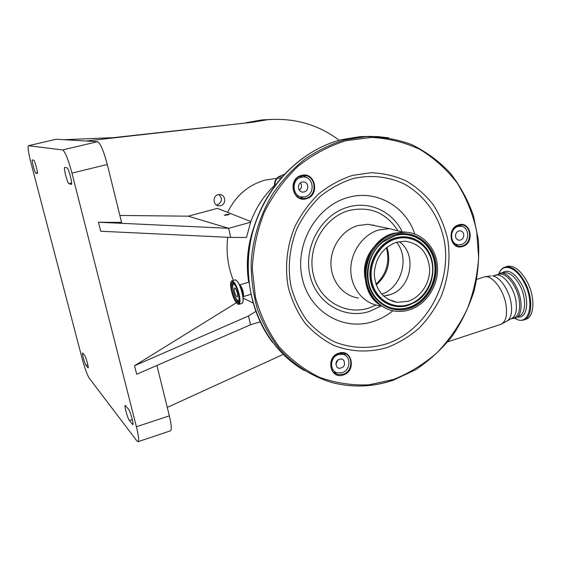 <?xml version="1.0" encoding="UTF-8"?>
<svg xmlns="http://www.w3.org/2000/svg" width="561" height="561" viewBox="0 0 561 561"><rect width="100%" height="100%" fill="white"/><g stroke="black" fill="none" stroke-linecap="round" stroke-linejoin="round"><path stroke-width="0.84" d="M281.685 177.15L278.859 176.799L276.868 178.342C274.925 180.495 274.189 183.005 274.659 185.88M278.312 176.876L284.161 174.401L278.172 177.024L277.015 178.195M256.615 219.428L253.446 228.425M274.581 185.375C263.796 195.593 255.795 207.893 250.578 222.268L228.65 228.306L98.463 222.233L121.59 222.422L107.284 164.464L71.948 173.118L136.393 426.732C138.686 436.121 139.205 441.114 137.957 441.717L136.744 440.757L89.185 378.086C87.109 374.72 84.732 368.107 82.046 358.241L30.932 162.746C28.387 152.613 27.552 146.94 28.443 145.713L62.657 149.948C65.111 151.568 68.211 159.289 71.948 173.118M399.116 241.616C417.082 253.481 411.788 287.309 390.968 294.413L383.584 296.103M407.952 301.32L396.964 302.344C383.163 299.357 375.597 289.995 374.271 274.245C375.232 258.263 382.637 247.597 396.466 242.254L405.098 241.216C419.586 243.383 427.763 252.429 429.614 268.368C430.301 282.793 420.82 297.274 407.952 301.32M394.769 233.509L405.463 232.184C422.671 232.864 436.661 248.404 437.496 267.078C438.471 285.731 426.276 304.532 409.607 309.833C404.754 311.376 399.874 311.811 394.972 311.138C378.808 308.943 366.045 293.165 365.982 274.666C365.8 256.174 378.451 238.201 394.769 233.509M381.073 305.906L379.292 305.703C363.43 303.522 350.884 288.088 350.793 270.037C350.59 251.987 362.967 234.47 378.97 229.919L389.453 228.636L402.146 231.945M394.215 301.39L392.988 301.481M365.176 278.929C362.911 266.657 365.975 255.886 374.355 246.609M343.36 374.916C330.177 379.951 325.289 357.069 338.795 353.192C352.013 348.339 356.698 371.017 343.36 374.916M306.334 198.734C292.519 203.138 287.274 178.608 301.439 175.439C315.289 171.231 320.31 195.53 306.334 198.734M462.594 246.496C450.308 250.83 446.1 228.061 458.66 224.87C470.974 220.711 474.999 243.278 462.594 246.496M301.355 175.909C289.42 178.447 291.257 199.092 303.312 198.573L306.047 198.215C318.066 195.558 315.941 174.709 303.676 175.579L301.355 175.909M304.167 196.883L299.925 197.935M338.69 353.542C328.837 356.235 328.08 372.728 337.687 374.601L343.066 374.355C352.995 371.564 353.556 354.91 343.746 353.262L338.69 353.542M336.803 372.665L333.725 372.399M458.498 225.284C448.253 227.752 448.947 246.272 459.249 246.356L462.264 245.999C472.551 243.432 471.689 224.807 461.247 224.933L458.498 225.284M458.12 244.75L455.777 245.325M459.796 225.003L461.752 226.392M343.711 353.255L345.667 355.667M303.136 175.6L306.916 177.795M506.583 266.594L507.551 266.293C514.276 265.346 520.797 270.472 527.123 281.678C535.629 297.393 534.437 317.849 525.313 319.398L524.388 319.714M250.837 221.539L217.402 208.355L188.237 216.167L119.872 215.459M167.269 407.412L283.137 354.433M339.216 140.292C318.129 124.437 294.111 117.593 267.141 119.774L252.667 122.235L86.043 141L97.495 141.688C100.363 143.188 103.631 150.776 107.284 164.464M276.853 178.356L265.227 180.053C248.348 184.892 235.816 195.67 227.626 212.388M218.138 194.681C212.226 195.936 212.998 205.831 219 205.852L220.641 205.684C226.588 204.393 225.718 194.415 219.646 194.506L218.138 194.681M271.678 119.43L261.84 119.921L246.041 122.726M56.247 139.226L64.354 139.696L113.322 137.662L252.667 122.235M218.811 194.548C222.703 198.587 222.219 202.044 217.359 204.905L216.511 205.06M64.354 139.696L86.043 141M33.765 160.264C34.733 160.166 38.309 173.7 37.271 173.517L35.785 173.054C34.817 173.033 31.325 159.815 32.321 159.941L33.765 160.264M85.966 365.281C84.774 363.97 81.689 352.743 82.586 352.974L84.662 355.415C85.854 356.656 89.017 368.135 88.091 367.862L85.966 365.281L87.818 364.713M136.674 374.25L250.501 324.791L248.502 315.976L134.535 365.737L136.674 374.25M156.912 365.456L169.352 415.855C171.54 425.168 171.862 430.175 170.32 430.876L138.16 441.654M129.437 420.561C127.642 418.527 123.939 405.126 125.257 405.421L128.504 409.207C130.313 411.143 134.128 424.922 132.761 424.565L129.437 420.561L132.34 419.607M71.226 184.401L68.989 183.685C67.467 183.559 63.225 167.255 64.753 167.367L67.011 167.872C68.54 167.816 72.909 184.604 71.324 184.408L71.422 184.352M188.237 216.167L228.65 228.306L230.718 237.429L100.721 231.237L98.463 222.233M260.073 321.832L250.501 324.791M227.717 214.968L229.505 214.225L226.097 214.547L224.309 215.291L227.717 214.968M255.746 311.453L248.502 315.976M243.144 298.578L243.558 298.319L252.99 302.954M134.535 365.737L236.363 302.772M243.558 298.319L243.067 297.667M233.355 280.346C227.878 266.748 225.992 252.394 227.689 237.282M250.578 222.268L246.51 237.478L230.718 237.429M511.513 318.739L516.323 317.926C520.51 315.072 521.926 308.971 520.573 299.63C518.462 286.243 508.589 272.793 501.317 272.962L500.005 273.053M511.309 318.802L513.553 318.052C518.701 316.18 520.573 310.093 519.17 299.791C516.983 285.661 505.938 271.994 498.939 274.238L498.147 274.49M235.865 286.433C234.582 284.315 233.642 283.761 233.039 284.778C232.549 285.97 232.633 288.088 233.299 291.131C234.442 295.668 235.837 298.704 237.478 300.247C238.635 300.976 239.182 300.037 239.112 297.421M237.345 293.094C236.504 289.946 235.606 288.242 234.645 287.975C234.077 288.249 234.021 289.49 234.484 291.706C235.318 294.834 236.216 296.538 237.177 296.811C237.752 296.545 237.801 295.303 237.345 293.094M331.853 369.895L332.505 370.092M300.668 176.722L299.651 176.526M302.056 176.883L300.317 176.245M305.177 196.673C315.612 194.372 313.781 176.28 303.143 177.01L301.103 177.304C290.731 179.513 292.344 197.451 302.828 196.981L305.177 196.673M304.181 191.939C309.497 190.782 308.592 181.575 303.185 181.911L302.106 182.059C296.804 183.202 297.653 192.367 303.024 192.093L304.181 191.939M299.427 190.256C301.797 188.075 302.148 185.607 300.493 182.851M461.289 244.498C470.223 242.282 469.487 226.111 460.42 226.209L458.014 226.511C449.116 228.664 449.726 244.75 458.681 244.813L461.289 244.498M455.686 234.295C455.132 237.647 456.303 239.638 459.186 240.262C461.324 240.213 462.797 239.042 463.61 236.749C464.164 233.369 462.986 231.377 460.069 230.774C457.958 230.837 456.493 232.009 455.686 234.295M342.189 372.679C350.807 370.26 351.305 355.807 342.799 354.363L338.388 354.601C329.826 356.943 329.181 371.277 337.54 372.89L342.189 372.679M341.074 353.486L340.611 353.114M343.613 360.092L341.6 358.921C336.411 359.58 334.868 362.35 336.965 367.231L338.921 368.374C344.131 367.764 345.702 365.001 343.613 360.092M335.787 364.131L338.129 359.636M296.846 196.091L298.038 196.182M305.429 177.269L305.864 176.953M280.514 178.503L277.555 178.118C275.654 180.144 274.813 182.563 275.03 185.389M252.752 231.553C247.604 248.341 246.307 265.213 248.853 282.176M372.89 224.849L374.117 225.536M386.971 247.205C391.319 262.057 387.728 274.652 376.207 284.988M395.821 238.909C412.076 234.014 428.913 245.381 432.047 262.807C435.42 280.163 424.565 299.588 408.59 304.588C392.665 309.833 375.274 299.09 371.81 281.299C368.107 263.586 379.517 243.544 395.821 238.909M395.435 238.116C406.129 235.34 415.442 237.654 423.387 245.066C439.004 259.484 434.733 290.717 415.764 301.825L408.485 305.219C392.223 310.591 374.446 299.616 370.905 281.44C367.111 263.333 378.773 242.85 395.435 238.116M415.301 302.113L408.338 305.31C392.006 310.696 374.159 299.679 370.597 281.426C366.789 263.249 378.5 242.675 395.232 237.927C405.968 235.136 415.322 237.464 423.303 244.905L429.894 254.442M380.47 244.112L382.868 242.008L394.804 235.718C412.58 230.382 430.953 242.836 434.361 261.854C438.036 280.802 426.199 301.993 408.759 307.463C395.687 311.103 384.636 307.751 375.59 297.414C372.104 293.017 369.762 287.905 368.556 282.078M408.962 307.673C395.835 311.327 384.734 307.961 375.646 297.582C362.82 282.435 366.424 254.519 382.96 241.924L394.951 235.599C412.805 230.248 431.255 242.759 434.684 261.861C438.365 280.893 426.479 302.176 408.962 307.673M409.341 308.473C391.529 314.377 372.02 302.386 368.114 282.435C363.942 262.569 376.754 240.073 395.042 234.912C413.268 229.449 432.096 242.226 435.588 261.721C439.34 281.138 427.216 302.856 409.341 308.473M387.988 309.314C372.518 302.674 364.881 289.862 365.085 270.886C366.305 253.6 378.493 237.682 393.703 233.285L404.376 231.959L409.839 232.675M358.465 298.052C343.164 295.913 331.053 281.11 330.92 263.845C330.681 246.581 342.561 229.856 357.967 225.522L368.065 224.309L377.265 226.167M376.08 305.072L368.858 308.045C345.036 315.85 318.557 300.009 313.073 273.452C307.232 247.001 324.468 217.107 349.117 210.473C369.643 205.992 385.758 212.507 397.461 230.038M381.171 305.976L369.538 311.397C344.068 319.784 315.689 302.877 309.798 274.427C303.508 246.097 322.007 214.05 348.409 206.988C369.825 200.74 392.749 211.742 402.272 231.938M392.917 310.78C386.908 315.619 380.351 319.195 373.24 321.502C343.087 331.558 309.244 311.664 302.148 277.765C294.588 244 316.72 205.74 348.171 197.451C376.136 189.309 405.624 206.196 414.803 234.014M385.905 344.082C368.493 349.117 351.424 348.416 334.693 341.986C324.167 336.663 314.861 329.426 306.776 320.254C299.623 310.142 294.357 298.831 290.991 286.32C287.428 267.05 289.581 246.7 297.204 228.075C303.206 216.111 310.864 205.571 320.17 196.469C330.212 188.433 341.067 182.493 352.75 178.657C370.505 174.527 388.422 176.463 404.243 184.008C424.712 195.319 439.221 216.076 444.2 240.29C452.355 283.354 425.904 331.004 385.905 344.082M352.68 175.348L371.144 172.718C383.479 173.195 395.189 175.944 406.262 180.979C416.725 187.206 425.778 195.207 433.422 204.968C440.083 215.529 444.866 227.065 447.769 239.575C450.658 259.077 448.4 278.137 441.002 296.748C435.245 308.508 427.91 319.013 418.997 328.269C409.334 336.6 398.724 343.016 387.167 347.518C369.454 352.757 350.92 352.105 333.886 345.408C322.919 339.889 313.22 332.364 304.791 322.827C297.33 312.302 291.839 300.521 288.319 287.491C284.602 267.415 286.846 246.202 294.784 226.791C301.047 214.323 309.027 203.348 318.725 193.868C329.195 185.502 340.513 179.324 352.68 175.348M345.744 140.748L371.501 137.403C388.647 138.301 404.853 142.34 420.112 149.528C434.473 158.349 446.858 169.548 457.25 183.131C466.282 197.774 472.741 213.699 476.619 230.901L478.631 257.303C477.439 275.178 473.617 292.498 467.173 309.265C459.326 325.387 449.319 339.833 437.152 352.603C423.955 364.131 409.425 373.086 393.57 379.453L368.956 384.818C352.133 385.547 335.744 383.086 319.784 377.441C304.441 369.987 290.822 359.685 278.922 346.53C268.347 331.965 260.528 315.577 255.472 297.365L252.303 268.943C253.172 249.442 257.176 230.536 264.329 212.219C273.158 194.737 284.406 179.394 298.08 166.196C312.821 154.591 328.711 146.112 345.744 140.748M393.31 380.113C373.016 387.006 352.603 387.819 332.07 382.567C311.965 376.571 293.698 364.93 279.041 348.444C269.995 336.649 262.772 323.501 257.366 308.992C253.137 293.922 251.069 278.319 251.16 262.197C252.857 237.983 260.346 214.351 272.877 193.636C282.064 180.46 292.716 168.973 304.826 159.184C317.561 150.537 331.004 144.065 345.141 139.773L367.42 136.491L378.142 136.618L388.703 137.852M304.483 370.604C265.241 348.402 241.728 297.26 249.722 246.132C257.611 195.011 296.229 151.07 341.495 139.689L360.05 136.639L371.087 136.414M396.522 242.24C409.951 258.102 401.48 287.786 381.704 294.216M499.024 273.277C500.405 269.848 502.558 267.737 505.461 266.952C512.165 266.012 518.68 271.152 524.991 282.365C533.497 298.101 532.326 318.564 523.231 320.107C520.678 320.703 517.964 320.163 515.096 318.487M499.122 273.249C503.119 262.611 516.408 267.106 524.247 282.737C535.432 303.199 528.728 327.231 515.194 318.452M501.913 273.011C508 268.621 514.612 272.464 521.744 284.525C530.047 299.819 527.298 319.153 517.572 316.993M503.154 273.032L503.953 272.779C509.43 272.029 514.739 276.25 519.886 285.444C526.793 298.298 525.881 314.994 518.476 316.257L518.168 316.362M37.419 172.662L35.785 173.054M56.359 139.212L28.52 145.713M88.217 367.588L87.86 367.693M97.495 141.688L62.657 149.948M133.006 424.025L132.333 424.242M169.352 415.855L136.393 426.732M71.612 183.033L68.989 183.685M498.939 274.238L492.705 275.977C499.83 276.734 508.974 289.911 511.043 302.807C512.375 311.579 511.225 317.547 507.6 320.724L510.384 319.118C515.51 317.253 517.361 311.166 515.952 300.85C513.743 286.713 502.733 273.018 495.77 275.248L494.865 275.542M447.846 341.768L500.132 324.567C505.608 322.624 507.565 316.039 506.001 304.805C503.561 289.406 491.688 274.469 484.311 276.917L490.931 275.921M250.851 294.336L242.955 296.699C243.635 296.208 243.691 294.56 243.109 291.762C241.994 287.569 240.781 285.297 239.477 284.939L248.888 282.162M242.885 296.222L242.464 292.106L239.68 285.374M242.485 302.968C243.439 301.509 243.404 298.347 242.366 293.48C240.424 285.984 238.194 281.475 235.683 279.946M237.801 304.118L238.741 304.378C240.255 303.683 240.403 300.373 239.182 294.448C236.931 286.012 234.526 281.447 231.959 280.752L235.031 279.855C237.703 280.521 240.143 285.065 242.366 293.487C243.6 299.399 243.411 302.716 241.805 303.452C243.341 302.758 243.495 299.448 242.282 293.529C240.031 285.1 237.619 280.542 235.031 279.855L234.863 279.904M238.741 304.378C236.076 303.648 233.649 299.111 231.455 290.78C234.575 305.282 242.576 309.56 239.028 294.469C235.732 279.448 227.878 276.012 231.462 290.787C230.199 284.876 230.375 281.531 231.959 280.752L231.132 281.538M238.551 294.237C235.676 281.082 228.769 278.025 231.917 291.005C234.659 303.753 241.672 307.463 238.551 294.237C239.365 301.068 239.267 303.894 238.25 302.702L238.909 302.155M233.131 282.576L232.436 282.428C231.132 283.06 231.006 285.914 232.065 290.991C233.979 298.157 236.041 302.063 238.25 302.702L238.411 302.66M232.955 282.52C232.212 283.894 232.275 286.608 233.152 290.668C234.764 296.916 236.644 300.794 238.797 302.295M238.229 300.514L239.196 300.906M234.049 283.459L233.327 284.399M476.773 279.364L483.491 277.176M248.656 282.232C245.697 262.857 247.71 243.776 254.687 224.996M375.947 284.245C386.536 274.189 390.028 261.994 386.403 247.66M390.968 294.413L386.585 295.696M396.964 302.344L387.602 299.083M430.175 255.073L423.387 245.066C439.004 259.561 434.747 290.682 415.764 301.825M380.414 244.168L382.96 241.924C366.431 254.484 362.813 282.499 375.646 297.582L375.59 297.414C371.88 292.702 369.468 287.218 368.353 280.97M405.463 232.184L393.633 233.285C364.229 240.36 354.72 287.968 379.194 304.581M389.453 228.636L377.525 226.223M300.226 198.04L303.312 198.573M333.802 372.42L337.687 374.601M457.005 245.886L459.249 246.356M393.471 380.127L415.568 369.79C429.347 360.604 441.542 349.426 452.152 336.242C461.668 322.154 469.017 306.937 474.199 290.591C478.042 273.88 479.438 257.05 478.386 240.094L473.4 215.508C467.811 199.793 459.985 185.516 449.922 172.676C438.709 160.937 425.862 151.533 411.381 144.465C396.192 138.953 380.344 136.365 363.83 136.695L360.05 136.639L341.453 139.689C303.361 149.429 269.399 181.736 255.367 222.941C241.419 264.175 248.544 310.934 272.639 342.526M393.436 380.141C373.107 387.041 352.652 387.847 332.07 382.567M505.461 266.952L507.551 266.293M502.775 273.151L503.189 273.025M267.141 119.774L261.84 119.921M219 205.852L217.191 205.424M56.268 139.219L28.443 145.713M501.317 272.962L496.036 275.163M507.6 320.724L501.092 324.258M239.631 285.276C240.571 286.327 241.518 288.599 242.471 292.092L242.892 296.271M232.436 282.428C234.512 282.989 236.553 286.916 238.544 294.223M241.805 303.452L238.93 304.321M303.143 177.01L299.518 176.589M301.706 191.89L303.024 192.093M460.42 226.209L457.404 225.69M458.211 240.073L459.186 240.262M342.799 354.363L340.401 353.142M337.147 367.413L338.921 368.374M456.745 244.414L453.807 243.804"/></g></svg>
